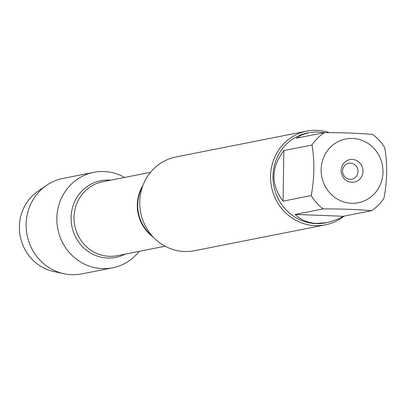 <?xml version="1.0" encoding="UTF-8"?>
<svg xmlns="http://www.w3.org/2000/svg" width="405" height="405" viewBox="0 0 405 405"><rect width="100%" height="100%" fill="white"/><g stroke="black" fill="none" stroke-linecap="round" stroke-linejoin="round"><path stroke-width="0.61" d="M350.168 179.314A8.125 7.715 -101.2 0 1 342.595 171.816A8.125 7.715 -101.2 0 1 348.72 163.24A8.125 7.715 -101.2 0 1 357.863 169.71A8.125 7.715 -101.2 0 1 351.869 179.177A8.125 7.715 -101.2 0 1 350.168 179.314M306.782 131.104L175.957 156.968A47.785 45.395 78.8 0 0 139.943 207.411A47.785 45.395 78.8 0 0 184.477 251.51A47.785 45.395 78.8 0 0 194.496 250.72L325.321 224.856A47.785 45.395 -101.2 0 1 315.303 225.646A47.785 45.395 -101.2 0 1 270.768 181.546A47.785 45.395 -101.2 0 1 306.782 131.104A47.785 45.395 -101.2 0 1 316.801 130.314A47.785 45.395 -101.2 0 1 329.346 132.648M103.933 171.528A48.661 46.226 -101.2 0 1 124.583 177.446A48.661 46.226 -101.2 0 0 93.732 172.333A48.661 46.226 -101.2 0 0 57.054 223.697A48.661 46.226 -101.2 0 0 102.404 268.606A48.661 46.226 -101.2 0 0 112.605 267.806A48.661 46.226 -101.2 0 0 139.193 251.333A48.661 46.226 -101.2 0 1 61.206 239.77A48.661 46.226 -101.2 0 1 103.933 171.528M344.042 216.138A47.785 45.395 -101.2 0 1 325.321 224.856M352.249 159.418A11.467 10.894 -101.2 0 1 362.981 171.269A11.467 10.894 -101.2 0 1 351.889 182.296A11.467 10.894 -101.2 0 1 341.152 170.444A11.467 10.894 -101.2 0 1 352.249 159.418M351.56 203.269A32.491 30.866 78.8 0 0 381.824 162.618A32.491 30.866 78.8 0 0 335.396 143.203A32.491 30.866 78.8 0 0 322.314 179.096A32.491 30.866 78.8 0 0 351.56 203.269M383.955 198.334C387.256 180.878 387.519 164.015 384.75 147.749A45.871 43.578 78.8 0 0 372.701 134.445C359.645 133.24 343.551 132.632 324.435 132.622A45.871 43.578 78.8 0 0 311.982 145C314.751 161.266 314.488 178.129 311.187 195.59A45.871 43.578 78.8 0 0 323.236 208.889C342.357 208.894 358.445 209.501 371.507 210.711A45.871 43.578 78.8 0 0 383.955 198.334M324.719 132.627L316.589 131.898L308.964 132.617L302.155 134.738L296.323 138.181L324.435 132.622M283.87 150.559C270.889 167.67 270.626 184.533 283.075 201.148L283.87 150.559L311.982 145M283.075 201.148L311.187 195.59M295.123 214.447C300.839 220.042 308.063 223.044 316.796 223.449L326.759 222.623L330.343 221.773L337.517 219.221L343.394 216.27L295.123 214.447L323.236 208.889M343.394 216.27L371.507 210.711M326.759 222.623L325.534 222.866A45.871 43.578 -101.2 0 1 315.92 223.621A45.871 43.578 -101.2 0 1 273.167 181.283A45.871 43.578 -101.2 0 1 307.739 132.86L308.964 132.617M112.605 267.806L81.861 273.881A48.661 46.226 -101.2 0 1 71.66 274.686A48.661 46.226 -101.2 0 1 63.99 273.724A48.661 46.226 -101.2 0 1 27.074 235.113A48.661 46.226 -101.2 0 1 46.519 185.358A48.661 46.226 -101.2 0 1 62.983 178.408L93.732 172.333M46.519 185.358L37.913 191.266A44.201 41.988 78.8 0 0 20.25 236.459A44.201 41.988 78.8 0 0 53.779 271.532L63.99 273.724M142.428 186.827A37.817 35.929 78.8 0 0 152.123 235.867M153.156 237.006A37.66 35.777 -101.2 0 1 142.95 185.384M150.513 172.317L102.566 181.799A37.66 35.777 78.8 0 0 74.773 225.681A37.66 35.777 78.8 0 0 117.177 255.687L165.124 246.21M125.251 254.092A39.067 37.113 -101.2 0 1 72.044 227.17A39.067 37.113 -101.2 0 1 108.874 180.088A39.067 37.113 -101.2 0 1 110.646 180.2"/></g></svg>
